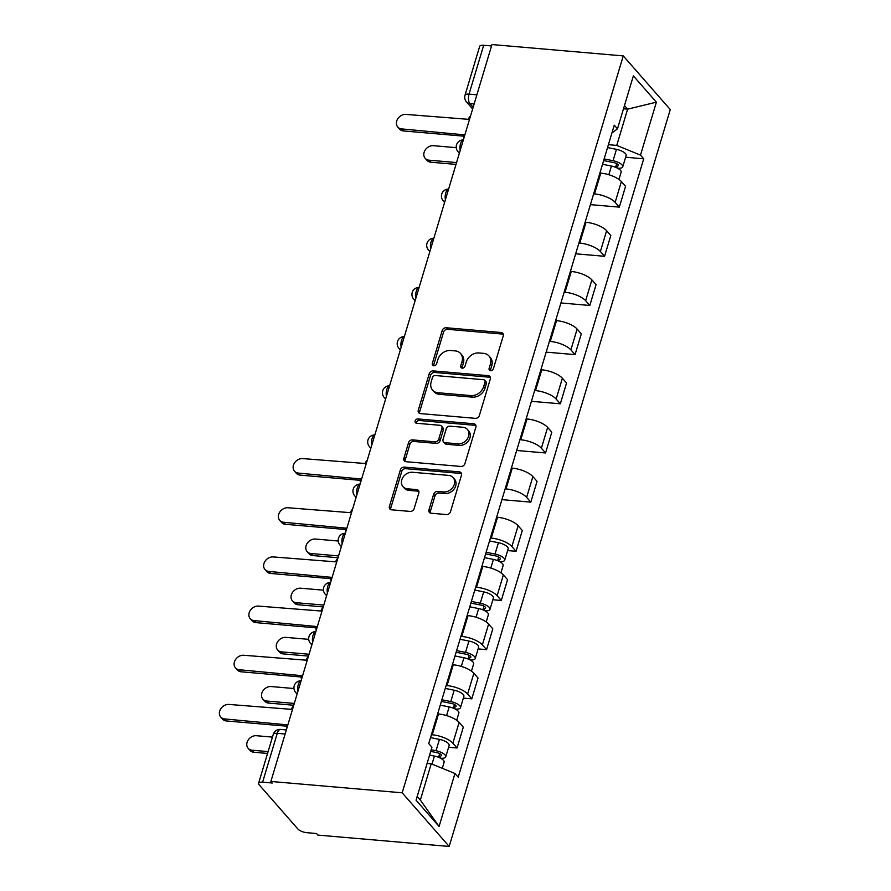 <?xml version="1.0" encoding="UTF-8"?>
<svg xmlns="http://www.w3.org/2000/svg" width="891" height="891" viewBox="0 0 891 891"><rect width="100%" height="100%" fill="white"/><g stroke="black" fill="none" stroke-linecap="round" stroke-linejoin="round"><path stroke-width="1.34" d="M490.607 370.712A2.428 1.96 -41.2 0 0 493.391 368.729L503.259 335.862A3.464 2.796 -41.2 0 0 502.814 333.312A3.464 2.796 -41.2 0 0 501.132 332.499L446.157 327.743A3.464 2.796 -41.2 0 0 442.181 330.572L432.313 363.439A2.428 1.96 -41.2 0 0 436.59 363.818L437.871 359.563A11.082 8.955 -41.2 0 1 450.612 350.508L455.19 350.898A11.082 8.955 -41.2 0 1 460.558 353.493A11.082 8.955 -41.2 0 1 461.995 361.646L460.714 365.9A2.428 1.96 -41.2 0 0 464.991 366.268L466.271 362.013A11.082 8.955 -41.2 0 1 479.013 352.959L483.59 353.359A11.082 8.955 -41.2 0 1 488.959 355.955A11.082 8.955 -41.2 0 1 490.395 364.107L489.126 368.362A2.428 1.96 -41.2 0 0 490.607 370.712M428.961 509.875A3.464 2.796 -41.2 0 0 429.406 512.425A3.464 2.796 -41.2 0 0 431.088 513.227L446.514 514.564A3.464 2.796 -41.2 0 0 450.49 511.735L461.449 475.237A3.464 2.796 -41.2 0 0 460.992 472.687A3.464 2.796 -41.2 0 0 459.322 471.874L404.347 467.118A3.464 2.796 -41.2 0 0 400.36 469.947L389.412 506.456A3.464 2.796 -41.2 0 0 389.857 508.995A3.464 2.796 -41.2 0 0 391.539 509.808L410.172 511.423A3.464 2.796 -41.2 0 0 414.148 508.594L418.837 492.968A3.464 2.796 -41.2 0 0 418.391 490.418A3.464 2.796 -41.2 0 0 416.71 489.616L407.477 488.814A9.266 7.484 -41.2 0 1 402.988 486.642A9.266 7.484 -41.2 0 1 403.033 477.186A9.266 7.484 -41.2 0 1 412.433 472.263L448.63 475.393A9.266 7.484 -41.2 0 1 453.118 477.565A9.266 7.484 -41.2 0 1 453.074 487.021A9.266 7.484 -41.2 0 1 443.662 491.943L437.626 491.42A3.464 2.796 -41.2 0 0 433.65 494.249L428.961 509.875L430.331 511.434A3.464 2.796 -41.2 0 0 430.286 513.038M402.186 792.812L270.886 781.452L491.966 44.55L623.266 55.91L402.186 792.812L449.187 846.45L670.266 109.548L623.266 55.91M475.371 418.347A3.464 2.796 -41.2 0 0 479.358 415.518L490.306 379.02A3.464 2.796 -41.2 0 0 489.861 376.47A3.464 2.796 -41.2 0 0 488.19 375.657L433.215 370.901A3.464 2.796 -41.2 0 0 429.228 373.73L418.28 410.239A3.464 2.796 -41.2 0 0 418.725 412.789A3.464 2.796 -41.2 0 0 420.407 413.591L475.371 418.347M475.883 427.123L464.924 463.632A3.464 2.796 -41.2 0 1 460.948 466.461L405.973 461.705A3.464 2.796 -41.2 0 1 404.291 460.892A3.464 2.796 -41.2 0 1 403.846 458.342L408.535 442.716A3.464 2.796 -41.2 0 1 412.511 439.887L434.808 441.825A3.464 2.796 -41.2 0 0 438.795 438.996L441.903 428.627A3.464 2.796 -41.2 0 0 441.446 426.076A3.464 2.796 -41.2 0 0 439.775 425.274L416.565 423.258A2.428 1.96 -41.2 0 1 417.868 418.926L473.756 423.771A3.464 2.796 -41.2 0 1 475.426 424.573A3.464 2.796 -41.2 0 1 475.883 427.123M270.886 781.452L272.256 783.011L262.611 782.175A7.061 2.55 -163.3 0 0 258.59 783.278A7.061 2.55 -163.3 0 0 259.125 784.771L297.906 829.02A7.061 2.55 -163.3 0 0 306.872 832.684L316.517 833.519L317.887 835.09L449.187 846.45M476.885 94.814L469.034 94.134A7.061 2.55 16.7 0 0 465.013 95.237L479.67 46.377A7.061 2.55 16.7 0 1 483.69 45.274L469.034 94.134A7.061 3.286 94.9 0 0 469.88 103.568L473.143 107.288M491.542 45.953L483.69 45.274M593.651 193.859L594.531 193.926A16.227 5.858 16.7 0 1 615.146 202.357L621.383 181.564A16.227 5.858 -163.3 0 0 600.768 173.132L599.899 173.054M621.383 181.564L625.56 186.33L619.323 207.135L590.421 204.629M615.146 202.357L619.323 207.135M575.675 253.801L604.566 256.296L610.814 235.502L606.626 230.724A16.227 5.858 -163.3 0 0 586.022 222.293L585.142 222.215M578.905 243.02L579.774 243.098A16.227 5.858 16.7 0 1 600.389 251.529L604.566 256.296M560.918 302.962L589.82 305.468L596.057 284.663L591.88 279.897A16.227 5.858 -163.3 0 0 571.265 271.465L570.396 271.387M564.148 292.192L565.028 292.27A16.227 5.858 16.7 0 1 585.643 300.701L589.82 305.468M546.172 352.134L575.063 354.64L581.311 333.835L577.134 329.069A16.227 5.858 -163.3 0 0 556.519 320.637L555.639 320.56M549.402 341.364L550.27 341.431A16.227 5.858 16.7 0 1 570.886 349.862L575.063 354.64M531.415 401.306L560.316 403.801L566.553 383.007L562.377 378.23A16.227 5.858 -163.3 0 0 541.761 369.798L540.893 369.732M534.645 390.525L535.524 390.603A16.227 5.858 16.7 0 1 556.14 399.034L560.316 403.801M516.669 450.478L545.559 452.973L551.807 432.168L547.631 427.402A16.227 5.858 -163.3 0 0 527.015 418.97L526.135 418.893M519.899 439.697L520.767 439.775A16.227 5.858 16.7 0 1 541.383 448.206L545.559 452.973M501.911 499.639L530.813 502.145L537.05 481.34L532.874 476.574A16.227 5.858 -163.3 0 0 512.258 468.143L511.389 468.065M505.152 488.869L506.021 488.936A16.227 5.858 16.7 0 1 526.637 497.378L530.813 502.145M507.625 550.582L516.056 551.306L522.304 530.513L518.128 525.735A16.227 5.858 -163.3 0 0 497.512 517.303L496.632 517.237M490.395 538.03L491.264 538.108A16.227 5.858 16.7 0 1 511.88 546.539L516.056 551.306M492.868 599.754L501.31 600.478L507.547 579.673L503.37 574.907A16.227 5.858 -163.3 0 0 482.755 566.476L481.886 566.398M475.649 587.202L476.518 587.28A16.227 5.858 16.7 0 1 497.133 595.711L501.31 600.478M478.122 648.915L486.564 649.65L492.801 628.846L488.624 624.079A16.227 5.858 -163.3 0 0 468.009 615.648L467.129 615.57M460.892 636.374L461.761 636.452A16.227 5.858 16.7 0 1 482.376 644.884L486.564 649.65M463.365 698.087L471.807 698.822L478.044 678.018L473.867 673.251A16.227 5.858 -163.3 0 0 453.252 664.809L452.383 664.742M446.146 685.535L447.015 685.613A16.227 5.858 16.7 0 1 467.63 694.044L471.807 698.822M448.619 747.259L457.061 747.983L463.298 727.179L459.121 722.412A16.227 5.858 -163.3 0 0 438.506 713.981L437.637 713.903M431.389 734.707L432.258 734.785A16.227 5.858 16.7 0 1 452.873 743.217L457.061 747.983M608.408 144.687L616.75 145.411L627.62 109.159L624.468 105.561M623.488 108.802L627.62 109.159L656.389 102.175L640.495 155.123L616.75 145.411M611.917 132.982L617.474 128.85L633.367 75.902L656.389 102.175M417.188 796.443L420.34 800.04L431.222 763.799L454.967 773.511L458.197 777.186L643.714 158.798L640.495 155.123M454.967 773.511L439.085 826.458L416.064 800.196L431.957 747.237L428.738 743.562L614.255 125.174L617.474 128.85M431.222 763.799L427.09 763.442M625.627 157.228L643.714 158.798M420.34 800.04L439.085 826.458M490.395 370.678A2.428 1.96 -41.2 0 1 490.495 369.921L491.765 365.666A11.082 8.955 -41.2 0 0 490.328 357.525L488.959 355.955M460.558 353.493L461.928 355.064A11.082 8.955 -41.2 0 1 463.365 363.216L462.084 367.471A2.428 1.96 -41.2 0 0 461.995 368.228M503.304 334.259A3.464 2.796 -41.2 0 0 502.502 334.069L447.527 329.302A3.464 2.796 -41.2 0 0 443.551 332.143L433.683 365.009A2.428 1.96 -41.2 0 0 433.594 365.767M490.362 377.416A3.464 2.796 -41.2 0 0 489.56 377.227L434.585 372.46A3.464 2.796 -41.2 0 0 430.598 375.289L419.65 411.798A3.464 2.796 -41.2 0 0 419.594 413.402M485.016 382.05A2.428 1.96 -41.2 0 0 483.523 379.7L435.276 375.523A2.428 1.96 -41.2 0 0 432.48 377.506L431.144 381.994A11.082 8.955 -41.2 0 0 432.58 390.135A11.082 8.955 -41.2 0 0 437.938 392.731L470.927 395.593A11.082 8.955 -41.2 0 0 483.668 386.538L485.016 382.05L486.386 383.609A2.428 1.96 -41.2 0 0 486.074 381.827L484.704 380.268M432.58 390.135L433.95 391.706A11.082 8.955 -41.2 0 0 439.308 394.301L437.938 392.731M486.386 383.609L485.038 388.097A11.082 8.955 -41.2 0 1 472.297 397.152L439.308 394.301M441.446 426.076L442.827 427.647A3.464 2.796 -41.2 0 1 443.272 430.186L440.165 440.555A3.464 2.796 -41.2 0 1 436.178 443.384L413.881 441.457A3.464 2.796 -41.2 0 0 409.905 444.286L405.216 459.912A3.464 2.796 -41.2 0 0 405.16 461.505M475.928 425.519A3.464 2.796 -41.2 0 0 475.126 425.33L419.238 420.496A2.428 1.96 -41.2 0 0 416.353 423.236M457.941 443.818A9.266 7.484 -41.2 0 0 467.352 438.895A9.266 7.484 -41.2 0 0 467.396 429.44A9.266 7.484 -41.2 0 0 462.908 427.268L450.155 426.165A3.464 2.796 -41.2 0 0 446.179 428.994L443.061 439.363A3.464 2.796 -41.2 0 0 443.518 441.914A3.464 2.796 -41.2 0 0 445.188 442.716L457.941 443.818L459.31 445.389A9.266 7.484 -41.2 0 0 468.722 440.466A9.266 7.484 -41.2 0 0 468.766 431.01L467.396 429.44M443.518 441.914L444.887 443.473A3.464 2.796 -41.2 0 0 446.558 444.286L445.188 442.716M459.31 445.389L446.558 444.286M453.118 477.565L454.488 479.124A9.266 7.484 -41.2 0 1 454.443 488.58A9.266 7.484 -41.2 0 1 445.032 493.503L438.996 492.99A3.464 2.796 -41.2 0 0 435.02 495.819L430.331 511.434M402.988 486.642L404.358 488.201A9.266 7.484 -41.2 0 0 408.846 490.373L407.477 488.814M418.881 491.364A3.464 2.796 -41.2 0 0 418.079 491.175L408.846 490.373M461.493 473.633A3.464 2.796 -41.2 0 0 460.692 473.433L405.717 468.677A3.464 2.796 -41.2 0 0 401.73 471.506L390.781 508.015A3.464 2.796 -41.2 0 0 390.737 509.619M602.528 164.278L611.438 166.06A8.821 3.185 16.7 0 1 621.138 172.186L618.967 179.436M603.641 160.569L613.699 162.574A4.232 1.526 16.7 0 1 618.354 165.514A4.232 1.526 16.7 0 1 615.948 166.171L615.603 167.296M456.225 147.661L433.438 145.69A8.119 6.56 -41.2 0 0 425.196 150.011A8.119 6.56 -41.2 0 0 425.152 158.286A8.119 6.56 -41.2 0 0 429.083 160.191L456.56 162.563M604.131 158.921L613.041 160.703A8.821 3.185 16.7 0 1 622.753 166.829A8.821 3.185 16.7 0 1 617.73 168.21L617.708 168.276M607.539 147.572L616.449 149.354A8.821 3.185 16.7 0 1 626.15 155.491L622.753 166.829M456.014 164.401L430.865 162.218A8.119 6.56 138.8 0 1 426.934 160.324L425.152 158.286M616.706 163.632L615.948 166.171L617.73 168.21M470.582 115.841A7.061 5.702 -41.2 0 0 468.399 119.327L406.029 114.416A8.119 6.56 -41.2 0 0 397.787 118.726A8.119 6.56 -41.2 0 0 397.754 127.012A8.119 6.56 -41.2 0 0 401.685 128.917L463.765 134.775A7.061 5.702 -41.2 0 0 463.799 138.45M463.509 136.145L403.467 130.944A8.119 6.56 138.8 0 1 399.536 129.05L397.754 127.012M484.515 557.632L493.425 559.414A8.821 3.185 16.7 0 1 503.137 565.54L500.954 572.79M485.628 553.912L495.686 555.917A4.232 1.526 16.7 0 1 500.352 558.857A4.232 1.526 16.7 0 1 497.935 559.526L497.601 560.651M338.212 541.015L315.425 539.044A8.119 6.56 -41.2 0 0 307.183 543.354A8.119 6.56 -41.2 0 0 307.15 551.64A8.119 6.56 -41.2 0 0 311.07 553.534L338.547 555.917M486.13 552.275L495.028 554.046A8.821 3.185 16.7 0 1 504.74 560.183A8.821 3.185 16.7 0 1 499.717 561.553L499.695 561.631M489.527 540.926L498.437 542.708A8.821 3.185 16.7 0 1 508.148 548.834L504.74 560.183M338.001 557.744L312.852 555.572A8.119 6.56 138.8 0 1 308.921 553.667L307.15 551.64M498.693 556.986L497.935 559.526L499.717 561.553M469.769 606.804L478.679 608.575A8.821 3.185 16.7 0 1 488.379 614.712L486.208 621.963M470.882 603.084L480.94 605.089A4.232 1.526 16.7 0 1 485.595 608.03A4.232 1.526 16.7 0 1 483.189 608.687L482.844 609.823M323.466 590.176L300.668 588.205A8.119 6.56 -41.2 0 0 292.437 592.526A8.119 6.56 -41.2 0 0 292.393 600.801A8.119 6.56 -41.2 0 0 296.324 602.706L323.801 605.089M471.372 601.436L480.282 603.218A8.821 3.185 16.7 0 1 489.994 609.355A8.821 3.185 16.7 0 1 484.96 610.725L484.949 610.792M474.78 590.098L483.69 591.869A8.821 3.185 16.7 0 1 493.391 598.006L489.994 609.355M323.255 606.916L298.106 604.744A8.119 6.56 138.8 0 1 294.175 602.839L292.393 600.801M483.947 606.147L483.189 608.687L484.96 610.725M455.011 655.965L463.921 657.747A8.821 3.185 16.7 0 1 473.633 663.873L471.45 671.123M456.125 652.245L466.182 654.261A4.232 1.526 16.7 0 1 470.849 657.202A4.232 1.526 16.7 0 1 468.432 657.859L468.098 658.984M308.709 639.348L285.922 637.377A8.119 6.56 -41.2 0 0 277.68 641.687A8.119 6.56 -41.2 0 0 277.647 649.973A8.119 6.56 -41.2 0 0 281.567 651.878L309.043 654.25M456.626 650.608L465.536 652.39A8.821 3.185 16.7 0 1 475.237 658.516A8.821 3.185 16.7 0 1 470.214 659.897L470.192 659.964M460.023 639.259L468.933 641.041A8.821 3.185 16.7 0 1 478.645 647.167L475.237 658.516M308.498 656.088L283.349 653.905A8.119 6.56 138.8 0 1 279.418 652.012L277.647 649.973M469.189 655.319L468.432 657.859L470.214 659.897M367.326 460.023A7.061 5.702 -41.2 0 0 365.143 463.509L302.773 458.598A8.119 6.56 -41.2 0 0 294.531 462.908A8.119 6.56 -41.2 0 0 294.498 471.194A8.119 6.56 -41.2 0 0 298.418 473.088L360.51 478.946A7.061 5.702 -41.2 0 0 360.532 482.632M360.242 480.327L300.2 475.126A8.119 6.56 138.8 0 1 296.28 473.221L294.498 471.194M352.569 509.184A7.061 5.702 -41.2 0 0 350.386 512.67L288.027 507.759A8.119 6.56 -41.2 0 0 279.785 512.08A8.119 6.56 -41.2 0 0 279.741 520.366A8.119 6.56 -41.2 0 0 283.672 522.26L345.753 528.118A7.061 5.702 -41.2 0 0 345.786 531.804M345.496 529.488L285.454 524.298A8.119 6.56 138.8 0 1 281.523 522.393L279.741 520.366M337.823 558.356A7.061 5.702 -41.2 0 0 335.64 561.842L273.27 556.931A8.119 6.56 -41.2 0 0 265.028 561.252A8.119 6.56 -41.2 0 0 264.995 569.527A8.119 6.56 -41.2 0 0 268.915 571.432L331.007 577.29A7.061 5.702 -41.2 0 0 331.04 580.965M330.75 578.66L270.697 573.459A8.119 6.56 138.8 0 1 266.777 571.565L264.995 569.527M323.065 607.528A7.061 5.702 -41.2 0 0 320.894 611.014L258.524 606.103A8.119 6.56 -41.2 0 0 250.282 610.413A8.119 6.56 -41.2 0 0 250.237 618.699A8.119 6.56 -41.2 0 0 254.169 620.604L316.249 626.462A7.061 5.702 -41.2 0 0 316.283 630.137M315.993 627.832L255.951 622.631A8.119 6.56 138.8 0 1 252.019 620.726L250.237 618.699M440.265 705.137L449.175 706.919A8.821 3.185 16.7 0 1 458.876 713.045L456.704 720.296M441.379 701.417L451.436 703.422A4.232 1.526 16.7 0 1 456.092 706.374A4.232 1.526 16.7 0 1 453.686 707.031L453.341 708.156M293.963 688.52L271.165 686.549A8.119 6.56 -41.2 0 0 262.934 690.859A8.119 6.56 -41.2 0 0 262.89 699.145A8.119 6.56 -41.2 0 0 266.821 701.039L294.297 703.422M441.869 699.78L450.779 701.562A8.821 3.185 16.7 0 1 460.491 707.688A8.821 3.185 16.7 0 1 455.468 709.058L455.446 709.136M445.277 688.431L454.187 690.213A8.821 3.185 16.7 0 1 463.888 696.339L460.491 707.688M293.752 705.249L268.603 703.077A8.119 6.56 138.8 0 1 264.672 701.172L262.89 699.145M454.443 704.491L453.686 707.031L455.468 709.058M308.319 656.689A7.061 5.702 -41.2 0 0 306.136 660.186L243.766 655.264A8.119 6.56 -41.2 0 0 235.525 659.585A8.119 6.56 -41.2 0 0 235.491 667.871A8.119 6.56 -41.2 0 0 239.423 669.765L301.503 675.623A7.061 5.702 -41.2 0 0 301.537 679.31M301.247 676.993L241.194 671.803A8.119 6.56 138.8 0 1 237.273 669.898L235.491 667.871M429.585 755.123L434.418 756.08A8.821 3.185 16.7 0 1 444.13 762.217L442.292 768.332M430.709 751.403L436.679 752.594A4.232 1.526 16.7 0 1 441.346 755.535A4.232 1.526 16.7 0 1 438.929 756.192L438.595 757.328M272.446 737.102L256.419 735.71A8.119 6.56 -41.2 0 0 248.177 740.031A8.119 6.56 -41.2 0 0 248.144 748.306A8.119 6.56 -41.2 0 0 252.064 750.211L268.102 751.603M431.199 749.765L436.033 750.723A8.821 3.185 16.7 0 1 445.734 756.86A8.821 3.185 16.7 0 1 440.711 758.23L440.689 758.297M430.52 737.603L439.43 739.374A8.821 3.185 16.7 0 1 449.142 745.511L445.734 756.86M267.545 753.43L253.846 752.249A8.119 6.56 138.8 0 1 249.925 750.345L248.144 748.306M439.686 753.663L438.929 756.192L440.711 758.23M293.562 705.861A7.061 5.702 -41.2 0 0 291.39 709.347L229.02 704.436A8.119 6.56 -41.2 0 0 220.779 708.757A8.119 6.56 -41.2 0 0 220.734 717.032A8.119 6.56 -41.2 0 0 224.666 718.937L286.757 724.795A7.061 5.702 -41.2 0 0 286.779 728.47M286.49 726.165L226.448 720.964A8.119 6.56 138.8 0 1 222.516 719.07L220.734 717.032M474.157 103.935L469.88 103.568A7.061 5.702 -41.2 0 1 466.472 101.908L472.642 108.958M467.63 694.044L473.867 673.251M482.376 644.884L488.624 624.079M497.133 595.711L503.37 574.907M511.88 546.539L518.128 525.735M526.637 497.378L532.874 476.574M541.383 448.206L547.631 427.402M556.14 399.034L562.377 378.23M570.886 349.862L577.134 329.069M585.643 300.701L591.88 279.897M600.389 251.529L606.626 230.724M452.873 743.217L459.121 722.412M432.258 734.785L438.506 713.981M447.015 685.613L453.252 664.809M461.761 636.452L468.009 615.648M476.518 587.28L482.755 566.476M491.264 538.108L497.512 517.303M506.021 488.936L512.258 468.143M520.767 439.775L527.015 418.97M535.524 390.603L541.761 369.798M550.27 341.431L556.519 320.637M565.028 292.27L571.265 271.465M579.774 243.098L586.022 222.293M594.531 193.926L600.768 173.132M463.342 139.976A7.061 3.286 94.9 0 0 460.168 150.546M459.5 152.784A7.061 5.702 138.8 0 1 457.941 151.615L459.355 153.241M448.585 189.148A7.061 3.286 94.9 0 0 445.411 199.718M433.839 238.32A7.061 3.286 94.9 0 0 430.665 248.879M419.082 287.481A7.061 3.286 94.9 0 0 415.919 298.051M404.336 336.653A7.061 3.286 94.9 0 0 401.162 347.223M389.579 385.825A7.061 3.286 94.9 0 0 386.416 396.384M374.833 434.986A7.061 3.286 94.9 0 0 371.658 445.556M360.075 484.158A7.061 3.286 94.9 0 0 356.912 494.728M345.329 533.33A7.061 3.286 94.9 0 0 342.155 543.889M330.572 582.491A7.061 3.286 94.9 0 0 327.409 593.061M315.826 631.663A7.061 3.286 94.9 0 0 312.652 642.233M301.069 680.835A7.061 3.286 94.9 0 0 297.906 691.405M444.743 201.956A7.061 5.702 138.8 0 1 443.183 200.787L444.609 202.413M429.997 251.117A7.061 5.702 138.8 0 1 428.437 249.959L429.852 251.574M415.239 300.289A7.061 5.702 138.8 0 1 413.68 299.12L415.106 300.746M400.493 349.461A7.061 5.702 138.8 0 1 398.934 348.292L400.36 349.918M385.736 398.622A7.061 5.702 138.8 0 1 384.188 397.464L385.603 399.079M370.99 447.794A7.061 5.702 138.8 0 1 369.431 446.625L370.856 448.251M356.233 496.966A7.061 5.702 138.8 0 1 354.685 495.797L356.099 497.423M341.487 546.127A7.061 5.702 138.8 0 1 339.928 544.969L341.353 546.584M326.73 595.299A7.061 5.702 138.8 0 1 325.182 594.141L326.596 595.756M311.984 644.471A7.061 5.702 138.8 0 1 310.424 643.302L311.85 644.928M297.238 693.632A7.061 5.702 138.8 0 1 295.678 692.474L297.093 694.089M285.12 734.006L277.268 733.326L262.611 782.175M286.345 729.918L280.62 729.417A7.061 3.286 94.9 0 0 277.268 733.326A7.061 2.55 16.7 0 0 273.247 734.429L258.59 783.278M491.765 365.666L490.395 364.107M462.084 367.471L460.714 365.9M463.365 363.216L461.995 361.646M433.683 365.009L432.313 363.439M443.551 332.143L442.181 330.572M447.527 329.302L446.157 327.743M502.502 334.069L501.132 332.499M490.495 369.921L489.126 368.362M419.65 411.798L418.28 410.239M430.598 375.289L429.228 373.73M434.585 372.46L433.215 370.901M489.56 377.227L488.19 375.657M472.297 397.152L470.927 395.593M485.038 388.097L483.668 386.538M405.216 459.912L403.846 458.342M409.905 444.286L408.535 442.716M413.881 441.457L412.511 439.887M436.178 443.384L434.808 441.825M440.165 440.555L438.795 438.996M443.272 430.186L441.903 428.627M419.238 420.496L417.868 418.926M475.126 425.33L473.756 423.771M435.02 495.819L433.65 494.249M438.996 492.99L437.626 491.42M445.032 493.503L443.662 491.943M418.079 491.175L416.71 489.616M390.781 508.015L389.412 506.456M401.73 471.506L400.36 469.947M405.717 468.677L404.347 467.118M460.692 473.433L459.322 471.874M611.438 166.06L608.831 174.725M616.449 149.354L613.041 160.703M430.865 162.218L429.083 160.191M401.685 128.917L403.467 130.944M493.425 559.414L490.83 568.079M498.437 542.708L495.028 554.046M312.852 555.572L311.07 553.534M478.679 608.575L476.072 617.251M483.69 591.869L480.282 603.218M298.106 604.744L296.324 602.706M463.921 657.747L461.326 666.412M468.933 641.041L465.536 652.39M283.349 653.905L281.567 651.878M298.418 473.088L300.2 475.126M283.672 522.26L285.454 524.298M268.915 571.432L270.697 573.459M254.169 620.604L255.951 622.631M449.175 706.919L446.569 715.584M454.187 690.213L450.779 701.562M268.603 703.077L266.821 701.039M239.423 669.765L241.194 671.803M434.418 756.08L432.012 764.122M439.43 739.374L436.033 750.723M253.846 752.249L252.064 750.211M224.666 718.937L226.448 720.964M463.353 139.909A7.061 7.061 0 0 0 457.941 151.615M448.607 189.081A7.061 7.061 0 0 0 443.183 200.787M433.85 238.253A7.061 7.061 0 0 0 428.437 249.959M419.104 287.414A7.061 7.061 0 0 0 413.68 299.12M404.358 336.586A7.061 7.061 0 0 0 398.934 348.292M389.601 385.758A7.061 7.061 0 0 0 384.188 397.464M374.855 434.919A7.061 7.061 0 0 0 369.431 446.625M360.098 484.091A7.061 7.061 0 0 0 354.685 495.797M345.352 533.264A7.061 7.061 0 0 0 339.928 544.969M330.594 582.424A7.061 7.061 0 0 0 325.182 594.141M315.848 631.596A7.061 7.061 0 0 0 310.424 643.302M301.091 680.769A7.061 7.061 0 0 0 295.678 692.474M280.62 729.417A7.061 7.061 0 0 0 273.247 734.429M465.013 95.237A7.061 7.061 0 0 0 466.472 101.908"/></g></svg>
